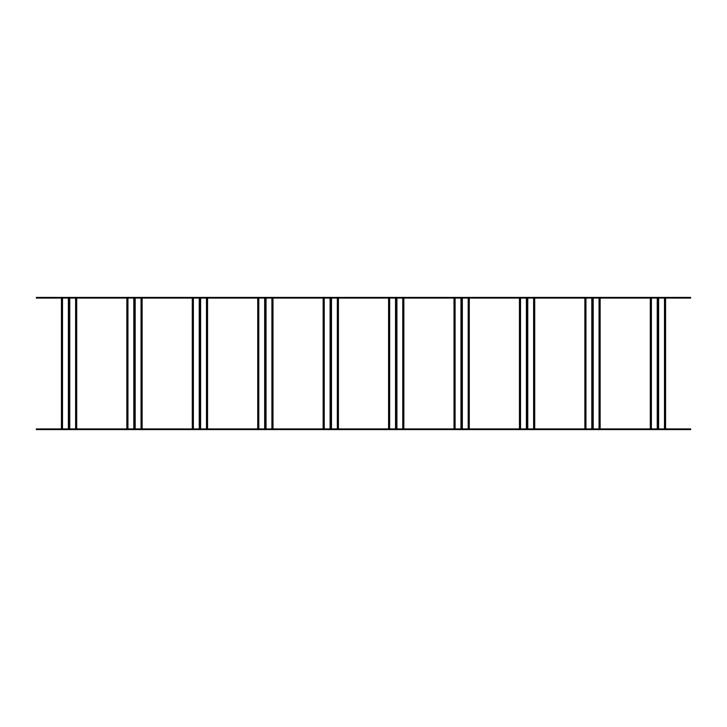 <?xml version="1.0" encoding="UTF-8"?>
<svg xmlns="http://www.w3.org/2000/svg" width="727" height="727" viewBox="0 0 727 727"><rect width="100%" height="100%" fill="white"/><g stroke="black" fill="none" stroke-linecap="round" stroke-linejoin="round"><path stroke-width="1.09" d="M61.431 298.07L61.431 428.93M61.568 298.07L61.568 428.93M76.698 298.07L76.698 428.93M690.65 297.416L36.35 297.416L36.35 298.07L690.65 298.07L690.65 297.416M690.65 428.93L36.35 428.93L36.35 429.584L690.65 429.584L690.65 428.93M126.861 298.07L126.861 428.93M126.998 298.07L126.998 428.93M142.129 298.07L142.129 428.93M192.291 298.07L192.291 428.93M192.428 298.07L192.428 428.93M207.558 298.07L207.558 428.93M257.721 298.07L257.721 428.93M257.858 298.07L257.858 428.93M272.988 298.07L272.988 428.93M323.151 298.07L323.151 428.93M323.288 298.07L323.288 428.93M338.418 298.07L338.418 428.93M388.582 298.07L388.582 428.93M388.718 298.07L388.718 428.93M403.848 298.07L403.848 428.93M454.012 298.07L454.012 428.93M454.148 298.07L454.148 428.93M469.278 298.07L469.278 428.93M519.442 298.07L519.442 428.93M519.578 298.07L519.578 428.93M534.708 298.07L534.708 428.93M584.871 298.07L584.871 428.93M585.008 298.07L585.008 428.93M600.138 298.07L600.138 428.93M650.302 298.07L650.302 428.93M650.438 298.07L650.438 428.93M665.568 298.07L665.568 428.93M62.231 298.07L62.231 428.93M62.513 298.07L62.513 428.93M68.374 298.07L68.374 428.93M68.811 298.07L68.811 428.93M69.101 298.07L69.101 428.93M69.756 298.07L69.756 428.93M75.617 298.07L75.617 428.93M76.044 298.07L76.044 428.93M127.661 298.07L127.661 428.93M127.943 298.07L127.943 428.93M133.804 298.07L133.804 428.93M134.241 298.07L134.241 428.93M134.531 298.07L134.531 428.93M135.186 298.07L135.186 428.93M141.047 298.07L141.047 428.93M141.474 298.07L141.474 428.93M193.091 298.07L193.091 428.93M193.373 298.07L193.373 428.93M199.234 298.07L199.234 428.93M199.671 298.07L199.671 428.93M199.961 298.07L199.961 428.93M200.616 298.07L200.616 428.93M206.477 298.07L206.477 428.93M206.904 298.07L206.904 428.93M258.521 298.07L258.521 428.93M258.803 298.07L258.803 428.93M264.664 298.07L264.664 428.93M265.101 298.07L265.101 428.93M265.391 298.07L265.391 428.93M266.046 298.07L266.046 428.93M271.907 298.07L271.907 428.93M272.334 298.07L272.334 428.93M323.951 298.07L323.951 428.93M324.233 298.07L324.233 428.93M330.094 298.07L330.094 428.93M330.531 298.07L330.531 428.93M330.821 298.07L330.821 428.93M331.476 298.07L331.476 428.93M337.337 298.07L337.337 428.93M337.764 298.07L337.764 428.93M389.381 298.07L389.381 428.93M389.663 298.07L389.663 428.93M395.524 298.07L395.524 428.93M395.961 298.07L395.961 428.93M396.251 298.07L396.251 428.93M396.906 298.07L396.906 428.93M402.767 298.07L402.767 428.93M403.194 298.07L403.194 428.93M454.811 298.07L454.811 428.93M455.093 298.07L455.093 428.93M460.954 298.07L460.954 428.93M461.391 298.07L461.391 428.93M461.681 298.07L461.681 428.93M462.336 298.07L462.336 428.93M468.197 298.07L468.197 428.93M468.624 298.07L468.624 428.93M520.241 298.07L520.241 428.93M520.523 298.07L520.523 428.93M526.384 298.07L526.384 428.93M526.821 298.07L526.821 428.93M527.111 298.07L527.111 428.93M527.766 298.07L527.766 428.93M533.627 298.07L533.627 428.93M534.054 298.07L534.054 428.93M585.671 298.07L585.671 428.93M585.953 298.07L585.953 428.93M591.814 298.07L591.814 428.93M592.251 298.07L592.251 428.93M592.541 298.07L592.541 428.93M593.196 298.07L593.196 428.93M599.057 298.07L599.057 428.93M599.484 298.07L599.484 428.93M651.101 298.07L651.101 428.93M651.383 298.07L651.383 428.93M657.244 298.07L657.244 428.93M657.681 298.07L657.681 428.93M657.971 298.07L657.971 428.93M658.626 298.07L658.626 428.93M664.487 298.07L664.487 428.93M664.914 298.07L664.914 428.93"/></g></svg>
